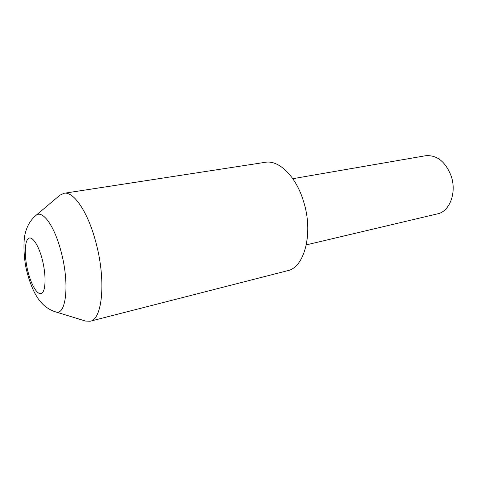 <?xml version="1.0" encoding="UTF-8"?>
<svg xmlns="http://www.w3.org/2000/svg" width="477" height="477" viewBox="0 0 477 477"><rect width="100%" height="100%" fill="white"/><g stroke="black" fill="none" stroke-linecap="round" stroke-linejoin="round"><path stroke-width="0.72" d="M95.686 241.636C106.27 279.629 102.567 319.65 90.117 321.242L85.61 321.069L55.421 311.815C66.076 316.519 69.892 284.053 61.086 251.659C54.39 225.472 42.256 209.218 35.751 215.574L59.887 195.218L63.966 193.286C73.559 191.158 87.78 211.651 95.686 241.636M63.966 193.286L265.272 162.311C278.789 159.717 295.919 176.144 303.444 201.073C313.729 232.573 304.672 267.585 287.434 270.739L90.117 321.242M306.323 244.88L437.481 213.869C449.805 211.538 457.038 192.225 451.039 175.649C445.244 161.435 436.765 154.798 425.597 155.74L292.795 178.69M28.042 271.926C31.583 285.985 37.987 296.098 41.916 293.158C45.899 290.445 46.162 274.46 42.25 259.434C38.398 244.361 31.625 234.917 28.012 238.864C24.339 242.59 24.446 257.914 28.042 271.926M35.751 215.574C30.588 220.016 27.117 225.859 25.335 233.092C23.176 239.692 23.379 259.643 27.344 273.148C29.228 280.363 31.685 286.987 34.726 293.027C38.512 299.663 39.281 300.23 41.916 303.289C45.697 307.289 50.198 310.133 55.421 311.815"/></g></svg>
